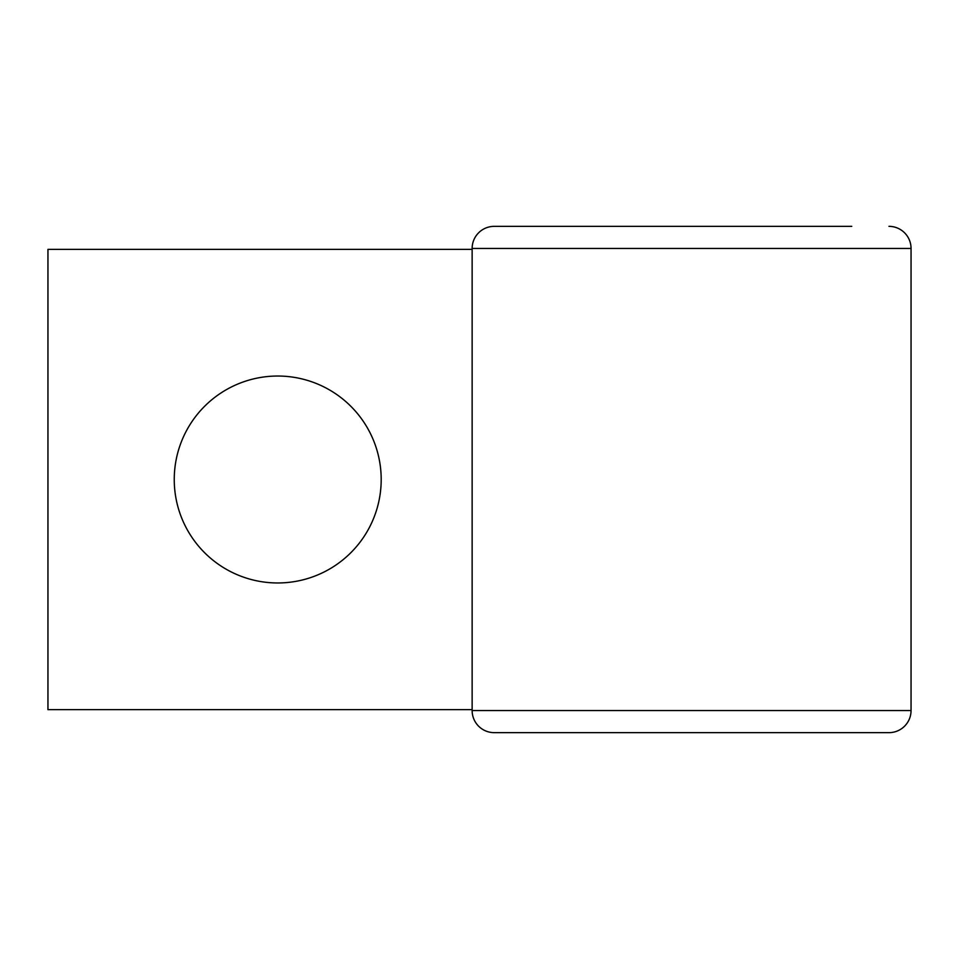 <?xml version="1.0" encoding="UTF-8"?>
<svg xmlns="http://www.w3.org/2000/svg" width="959" height="959" viewBox="0 0 959 959"><rect width="100%" height="100%" fill="white"/><g stroke="black" fill="none" stroke-linecap="round" stroke-linejoin="round"><path stroke-width="1.44" d="M277.714 376.036A103.464 103.464 0 0 0 174.25 479.5A103.464 103.464 0 0 0 277.714 582.964A103.464 103.464 0 0 0 381.191 479.5A103.464 103.464 0 0 0 277.714 376.036M472.14 709.636L47.95 709.636L47.95 249.364L472.14 249.364M472.14 248.441L472.14 710.559A22.093 22.093 0 0 0 494.233 732.652L888.957 732.652A22.093 22.093 0 0 0 911.05 710.559L911.05 248.441L911.05 710.559L472.14 710.559L472.14 248.441A22.093 22.093 0 0 1 494.233 226.348A22.093 22.093 0 0 0 472.14 248.441L911.05 248.441A22.093 22.093 0 0 0 888.957 226.348A22.093 22.093 0 0 1 911.05 248.441M851.772 226.348L494.233 226.348M851.772 732.652L888.957 732.652"/></g></svg>
